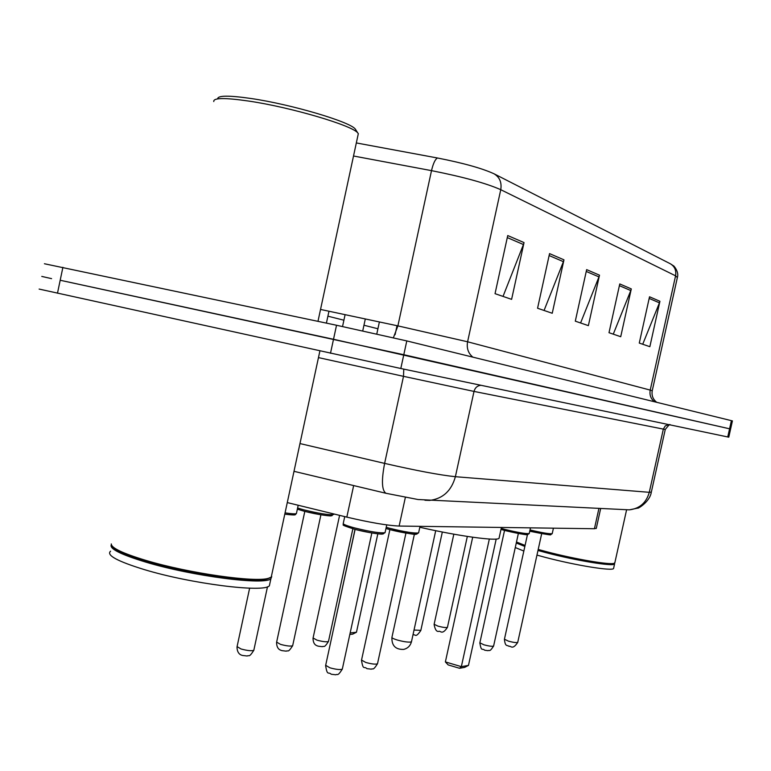 <?xml version="1.0" encoding="UTF-8"?>
<svg xmlns="http://www.w3.org/2000/svg" width="771" height="771" viewBox="0 0 771 771"><rect width="100%" height="100%" fill="white"/><g stroke="black" fill="none" stroke-linecap="round" stroke-linejoin="round"><path stroke-width="1.16" d="M596.311 528.222L594.431 528.733L399.127 526.053C387.254 525.504 369.829 522.526 346.825 517.119L287.275 502.586M39.119 289.067L400.804 368.499L728.778 437.176M44.419 263.749L336.532 325.256L333.515 339.269L730.6 429.033L403.792 354.718L60.186 280.259L333.515 339.269L330.489 353.282M41.769 276.413L51.59 278.649M494.038 173.793L670.211 263.701C674.664 266.371 676.456 270.409 675.579 275.825L500.755 189.695C501.911 182.496 499.675 177.195 494.038 173.793C482.154 168.338 463.304 163.076 437.485 157.997L356.327 142.934M336.532 325.256L406.789 340.917L732.421 420.908M659.928 301.278L649.857 346.69L639.275 343.066L649.529 296.787L659.928 301.278L659.446 302.839L649.163 298.425M563.967 259.837L552.238 313.267L537.57 308.236L549.55 253.611L563.967 259.837L563.408 261.668L549.125 255.548M524.029 242.586L511.607 299.35L495.04 293.674L507.732 235.55L524.029 242.586L523.432 244.532L507.289 237.603M631.295 288.913L620.722 336.715L609.003 332.696L619.768 283.94L631.295 288.913L630.784 290.551L619.383 285.665M599.491 275.18L588.379 325.641L575.301 321.16L586.644 269.628L599.491 275.18L598.961 276.905L586.239 271.45M580.582 322.972L598.961 276.905M613.273 334.161L630.784 290.551M503.029 296.411L523.432 244.532M544.066 310.462L563.408 261.668M642.715 344.251L659.446 302.839M217.663 98.871C217.605 95.411 228.756 95.296 251.086 98.505C291.39 104.374 350.256 121.857 355.296 129.075L356.077 130.289M213.789 101.56C213.133 97.772 224.746 97.609 248.628 101.059C290.869 107.246 352.617 125.528 357.783 132.959L358.322 133.653L357.86 135.812M111.284 543.921C111.255 547.94 122.878 553.453 146.143 560.469C189.001 573.345 255.972 582.799 268.645 578.231L271.247 577.093L271.816 574.462M112.152 546.061C114.474 550.051 125.904 555.13 146.451 561.278C188.856 574.029 255.124 583.377 267.701 578.838L270.457 577.575M111.332 544.692C109.097 548.653 120.584 554.465 145.786 562.117C192.644 576.255 265.542 585.546 270.9 578.674L271.729 576.631M110.581 551.178C106.07 555.13 117.279 561.259 144.206 569.557C191.035 583.811 263.961 592.899 269.368 585.806L269.956 583.069M419.819 527.258C459.063 536.202 496.563 541.309 499.039 538.341L499.242 537.387M333.592 628.712L355.017 529.369M350.159 632.952L356.462 632.249L377.829 533.811M356.462 632.249L352.675 634.148L349.832 634.466M489.344 539.025L461.347 666.655L445.378 661.913L472.69 537.223M468.469 665.412L464.634 667.387L459.535 668.284L461.347 666.655L468.469 665.412L496.196 539.064M459.535 668.284L448.144 664.901L445.378 661.913M516.493 542.003L525.07 545.434M538.206 549.453L546.321 551.65C574.829 559.148 610.083 565.143 614.188 563.302L614.901 562.522M516.416 542.35L524.974 545.868M538.1 549.916L546.398 552.161C574.607 559.582 609.495 565.509 613.581 563.688L614.236 563.283M516.271 543.006L524.849 546.456M537.975 550.484L546.099 552.682C576.429 560.681 613.543 566.733 614.574 563.987L614.477 563.187M515.269 547.545L523.837 551.043M536.963 555.101L545.078 557.308C575.397 565.345 612.521 571.34 613.571 568.506L613.677 568.034M353.658 485.566L346.825 517.119M405.353 497.43L399.127 526.053M598.932 508.417L594.431 528.733M400.804 368.499L406.789 340.917M57.478 293.221L62.904 267.306M727.747 436.974L731.409 420.619M299.977 443.566L384.613 463.39L403.503 376.335L318.471 357.609M386.242 493.353L385.982 493.286C381.799 490.52 381.346 480.555 384.613 463.39C416.446 470.676 440.039 475.109 455.382 476.7L474.011 391.417L403.503 376.335L403.773 369.126M424.946 500.263L429.659 500.408C442.882 498.702 451.459 490.799 455.382 476.7L649.288 492.312L663.339 429.11L474.011 391.417C475.061 387.697 477.374 385.654 480.931 385.288M625.002 509.641L629.338 509.853C639.66 508.609 646.31 502.759 649.288 492.312L651.341 492.071M294.002 471.322L385.982 493.286L418.027 499.521L629.338 509.853L637.819 508.099C636.981 509.255 649.76 502.2 651.293 492.274L665.267 429.466L663.339 429.11L665.277 425.9L668.698 424.609M677.362 277.579L675.579 275.825L650.223 390.097L652.237 390.781M353.523 156.002L431.509 170.642L397.884 325.882L467.592 341.784L500.755 189.695C486.299 183.276 463.217 176.925 431.509 170.642C433.206 163.433 435.201 159.221 437.485 157.997M320.534 309.441L397.884 325.882L393.393 337.765M472.825 357.127C468.219 353.263 466.474 348.145 467.592 341.784L650.223 390.097C649.375 394.887 650.772 398.761 654.425 401.72M377.915 328.764L363.951 325.246M343.905 320.206L327.897 316.177M411.531 641.501L410.558 642.089C407.406 642.272 403.002 641.588 397.354 640.036C393.461 638.841 391.658 637.906 391.957 637.232L414.403 534.158M285.058 512.879C291.496 513.843 295.283 514.064 296.411 513.553L296.507 513.101M294.349 513.823C295.987 515.134 292.797 515.24 284.788 514.132M249.631 588.167L237.083 646.599L241.005 648.97C247.385 650.685 251.654 651.129 253.813 650.319L253.89 649.982M297.596 508.012L303.523 509.766C318.943 513.534 328.976 515.124 333.602 514.536L333.689 514.151M331.52 514.777C336.233 517.293 317.585 514.864 303.909 511.134M320.004 514.633L305.721 511.616M304.815 511.385L276.635 642.118L280.557 644.383C286.658 646.011 290.686 646.455 292.662 645.712L292.72 645.423M339.597 515.356L313.084 637.983L316.997 640.161C322.837 641.703 326.653 642.147 328.465 641.472L328.513 641.221M414.027 630.042L420.85 630.35M453.83 534.168L434.131 624.269L437.967 626.139C442.94 627.43 446.091 627.835 447.431 627.353L447.459 627.218M344.733 516.609L343.288 523.297C342.584 524.116 346.275 525.639 354.361 527.856C370.225 531.768 380.45 533.368 385.057 532.674L385.143 532.269M370.408 532.732L356.53 529.764M355.113 529.388L325.67 665.315L329.959 667.821C336.223 669.517 340.339 669.951 342.305 669.141L342.372 668.842M382.985 532.963C387.389 535.517 368.798 533.127 354.718 529.282M386.223 527.316L389.538 528.241C404.698 531.961 414.374 533.503 418.595 532.877L418.672 532.53M405.006 532.934L390.801 529.86M389.885 529.619L361.541 660.072L365.811 662.472C371.805 664.082 375.699 664.515 377.491 663.783L377.549 663.523M416.494 533.127C421.024 535.585 403.503 533.291 389.856 529.6M501.217 528.386L505.313 529.504C518.16 532.607 526.14 533.946 529.243 533.522L529.282 533.33M518.314 533.484L504.591 530.429M504.542 530.419L479.861 642.802L483.995 644.835C489.084 646.165 492.284 646.58 493.604 646.059L493.642 645.915M527.007 533.648C528.424 535.344 521.263 534.342 505.506 530.67M527.46 534.592L504.436 639.217L508.523 641.183C513.419 642.455 516.493 642.86 517.726 642.378L541.705 533.58L529.744 531.229M530.024 529.947C542.119 532.819 549.511 534.052 552.209 533.657L552.248 533.493M549.945 533.754C551.67 535.402 544.952 534.476 529.802 530.968C544.692 534.178 551.66 535.411 550.687 534.669L552.209 533.657L553.424 528.164M504.407 639.352C505.362 647.332 507.01 644.662 509.111 646.387C510.624 645.24 512.204 650.782 517.726 642.378L517.755 642.253M600.676 508.494L596.253 528.492M728.778 437.186L732.421 420.889M665.267 429.466C668.611 425.207 670.211 423.684 670.057 424.888M671.098 264.212L673.565 265.918C672.649 264.501 679.251 271.199 677.449 277.175L652.247 390.704C651.456 395.436 652.921 399.282 656.651 402.26M269.368 585.806L270.9 578.674M267.701 578.838L268.645 578.231M271.247 577.093L319.898 350.95M317.98 321.324L358.322 133.653M355.296 129.075L357.783 132.959M499.039 538.341L501.429 527.451M391.899 637.492C391.658 645.703 395.6 649.674 403.725 649.404C407.763 648.363 410.345 645.809 411.473 641.751L435.711 530.679M613.571 568.506L614.574 563.987M613.581 563.688L614.188 563.302M614.795 562.975L626.592 509.824M298.194 505.246L296.411 513.553C294.435 514.565 298.387 515.789 284.788 514.141M267.489 586.77L253.813 650.319C248.696 658.338 249.12 654.743 247.25 656.005L242.518 655.456C241.082 655.099 237.111 654.01 237.005 646.936M326.403 323.107L328.966 311.233M333.737 513.92L331.116 515.828C331.241 516.175 321.141 515.471 303.822 511.125L297.346 509.168M320.929 514.787L292.662 645.712C287.67 653.48 288.142 649.943 286.292 651.167L281.916 650.628C280.499 650.117 276.702 649.519 276.567 642.407M362.736 330.904L365.309 318.963M342.536 326.528L345.1 314.664M352.867 528.781L328.465 641.472C323.704 648.922 324.09 645.52 322.394 646.686L318.211 646.175C316.9 645.664 313.142 645.211 313.026 638.234M376.778 334.016L379.39 321.95M442.332 532.009L420.812 630.514C415.058 638.754 415.858 633.791 412.957 634.976M467.332 536.433L447.431 627.353C441.937 635.767 440.347 630.273 438.738 631.391C436.55 631.854 435.008 629.522 434.102 624.414M343.191 523.711C346.14 525.485 336.089 523.364 354.641 529.263C372.326 533.725 382.252 534.39 382.464 534.043L385.057 532.674L386.743 524.906M325.603 665.624C327.434 676.562 328.205 671.271 331.202 674.24L335.857 674.789C337.631 673.546 337.264 677.092 342.305 669.141L371.853 532.983M395.099 334.662L397.036 325.709M385.963 528.511L389.789 529.59C407.348 533.455 416.167 534.987 416.215 534.168L418.595 532.877L420.022 526.342M361.483 660.333C363.286 670.953 363.999 665.778 366.909 668.65L371.371 669.17C372.971 668.004 372.672 671.396 377.491 663.783L405.941 533.089M500.996 529.426L505.458 530.66C520.83 534.014 528.212 535.315 527.605 534.582L529.243 533.522L530.487 527.856M479.832 642.947C481.461 652.305 482.116 647.765 484.67 650.213L488.053 650.676C489.595 649.683 489.286 652.738 493.604 646.059L518.363 533.493"/></g></svg>
